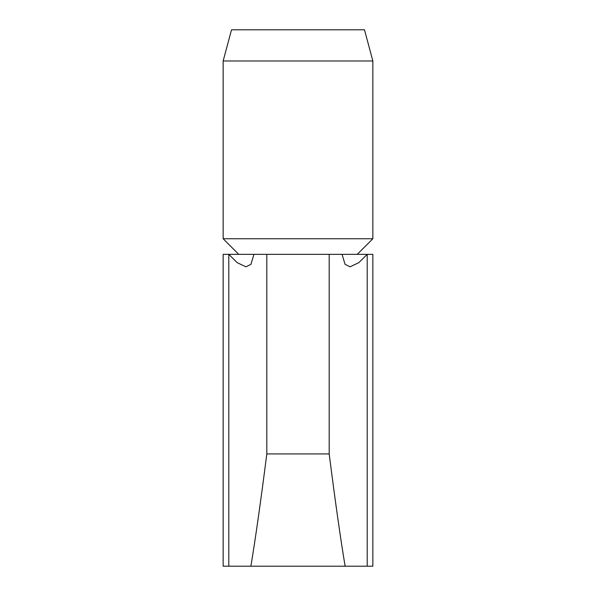 <?xml version="1.0" encoding="UTF-8"?>
<svg xmlns="http://www.w3.org/2000/svg" width="596" height="596" viewBox="0 0 596 596"><rect width="100%" height="100%" fill="white"/><g stroke="black" fill="none" stroke-linecap="round" stroke-linejoin="round"><path stroke-width="0.89" d="M357.25 254.343L372.85 238.75L372.85 60.986L364.491 29.8L231.509 29.8L223.15 60.986L223.15 238.75L238.75 254.343M223.15 566.2L223.15 254.343L228.797 254.343L237.208 262.672L245.932 266.814L250.938 264.348L253.941 254.343L266.814 254.343L266.814 453.928C260.765 501.385 255.453 538.806 250.879 566.2L223.15 566.2M367.203 566.2L372.85 566.2L372.85 254.343L342.059 254.343L345.062 264.348L350.068 266.814L358.792 262.672L367.203 254.343L367.203 566.2L345.121 566.2C340.547 538.806 335.235 501.385 329.186 453.928L329.186 254.343L342.059 254.343M372.85 238.75L223.15 238.75M372.85 60.986L223.15 60.986M329.186 453.928L266.814 453.928M345.121 566.2L250.879 566.2M329.186 254.343L266.814 254.343M253.941 254.343L228.797 254.343L228.797 566.2"/></g></svg>
